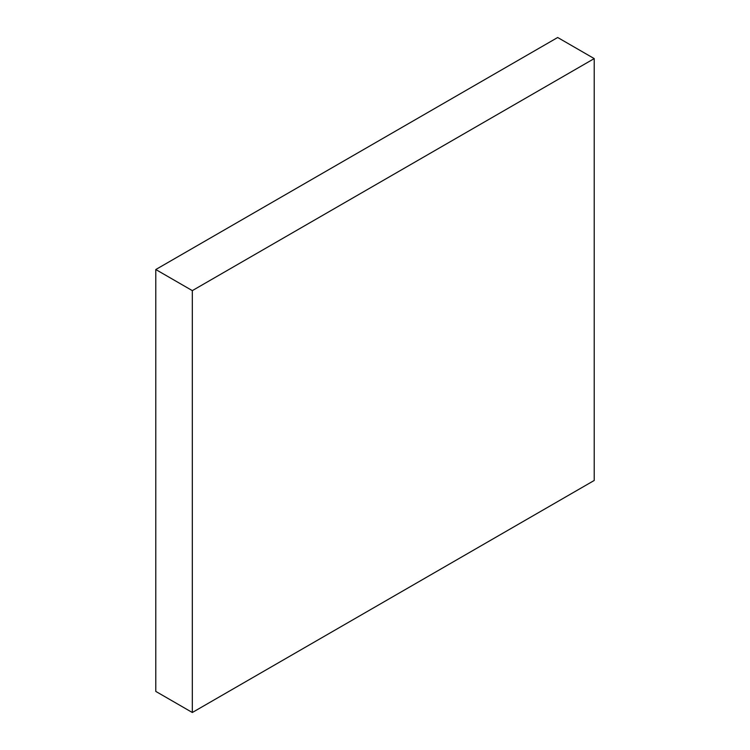 <?xml version="1.0" encoding="UTF-8"?>
<svg xmlns="http://www.w3.org/2000/svg" width="750" height="750" viewBox="0 0 750 750"><rect width="100%" height="100%" fill="white"/><g stroke="black" fill="none" stroke-linecap="round" stroke-linejoin="round"><path stroke-width="1.12" d="M557.681 37.5L155.784 269.531L192.319 290.625L594.216 58.594L557.681 37.5M192.319 290.625L192.319 712.5L155.784 691.406L155.784 269.531M192.319 712.5L594.216 480.469L594.216 58.594"/></g></svg>

